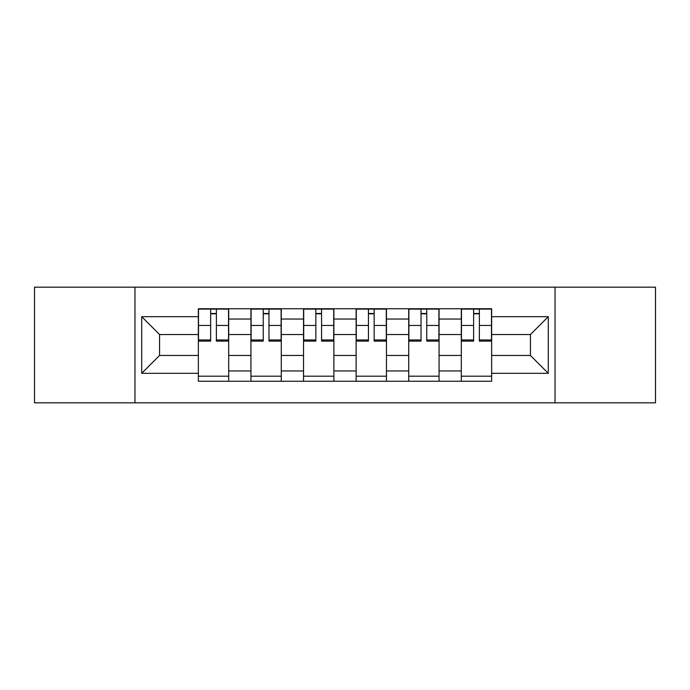 <?xml version="1.0" encoding="UTF-8"?>
<svg xmlns="http://www.w3.org/2000/svg" width="690" height="690" viewBox="0 0 690 690"><rect width="100%" height="100%" fill="white"/><g stroke="black" fill="none" stroke-linecap="round" stroke-linejoin="round"><path stroke-width="1.03" d="M555.036 402.822L655.5 402.822L655.5 287.178L34.5 287.178L34.5 402.822L555.036 402.822L555.036 287.178M250.936 381.242L250.936 319.039L228.692 319.039L228.692 381.242M228.692 319.039L228.692 308.758M250.936 319.039L250.936 308.758M281.279 308.758L281.279 381.242M303.531 381.242L303.531 308.758M333.874 308.758L333.874 381.242M356.126 381.242L356.126 308.758M386.469 308.758L386.469 381.242M408.721 381.242L408.721 308.758M439.064 308.758L439.064 381.242M461.308 381.242L461.308 308.758M461.308 355.454L439.064 355.454M408.721 355.454L386.469 355.454M356.126 355.454L333.874 355.454M303.531 355.454L281.279 355.454M250.936 355.454L228.692 355.454M461.308 334.547L439.064 334.547M408.721 334.547L386.469 334.547M356.126 334.547L333.874 334.547M303.531 334.547L281.279 334.547M250.936 334.547L228.692 334.547M159.58 355.454L198.349 355.454L198.349 334.547L159.58 334.547L159.58 355.454L141.709 373.316L141.709 316.684L198.349 316.684L198.349 334.547M491.651 334.547L491.651 355.454L530.42 355.454L530.42 334.547L491.651 334.547L491.651 308.758L198.349 308.758L198.349 316.684M491.651 316.684L548.291 316.684L548.291 373.316L491.651 373.316L491.651 355.454M198.349 355.454L198.349 381.242L491.651 381.242L491.651 373.316M198.349 373.316L141.709 373.316M134.964 402.822L134.964 287.178M228.692 376.188L198.349 376.188M210.648 313.812L216.384 313.812M281.279 376.188L250.936 376.188M263.244 313.812L268.979 313.812M333.874 376.188L303.531 376.188M315.839 313.812L321.566 313.812M386.469 376.188L356.126 376.188M368.434 313.812L374.161 313.812M439.064 376.188L408.721 376.188M421.021 313.812L426.756 313.812M491.651 376.188L461.308 376.188M473.616 313.812L479.352 313.812M141.709 316.684L159.58 334.547M530.42 355.454L548.291 373.316M530.42 334.547L548.291 316.684M216.384 339.963L228.519 339.963L228.519 341.119L216.384 341.119L216.384 309.094L228.519 309.094L221.775 309.094M228.519 339.963L228.519 309.094M210.648 313.476L216.384 313.476M205.258 309.094L198.513 309.094L198.513 341.119L210.648 341.119L210.648 309.094L205.767 309.094M198.513 309.094L221.274 309.094M268.979 339.963L281.115 339.963L281.115 341.119L268.979 341.119L268.979 309.094L281.115 309.094L274.37 309.094M281.115 339.963L281.115 309.094M263.244 313.476L268.979 313.476M257.853 309.094L251.108 309.094L251.108 341.119L263.244 341.119L263.244 309.094L258.353 309.094M251.108 309.094L273.861 309.094M321.566 339.963L333.71 339.963L333.71 341.119L321.566 341.119L321.566 309.094L333.71 309.094L326.965 309.094M333.71 339.963L333.71 309.094M315.839 313.476L321.566 313.476M310.44 309.094L303.704 309.094L303.704 341.119L315.839 341.119L315.839 309.094L310.949 309.094M303.704 309.094L326.456 309.094M374.161 339.963L386.297 339.963L386.297 341.119L374.161 341.119L374.161 309.094L386.297 309.094L379.56 309.094M386.297 339.963L386.297 309.094M368.434 313.476L374.161 313.476M363.035 309.094L356.29 309.094L356.29 341.119L368.434 341.119L368.434 309.094L363.544 309.094M356.29 309.094L379.052 309.094M426.756 339.963L438.892 339.963L438.892 341.119L426.756 341.119L426.756 309.094L438.892 309.094L432.147 309.094M438.892 339.963L438.892 309.094M421.021 313.476L426.756 313.476M415.63 309.094L408.885 309.094L408.885 341.119L421.021 341.119L421.021 309.094L416.139 309.094M408.885 309.094L431.647 309.094M479.352 339.963L491.487 339.963L491.487 341.119L479.352 341.119L479.352 309.094L491.487 309.094L484.742 309.094M491.487 339.963L491.487 309.094M473.616 313.476L479.352 313.476M468.225 309.094L461.481 309.094L461.481 341.119L473.616 341.119L473.616 309.094L468.726 309.094M461.481 309.094L484.233 309.094M408.721 319.039L386.469 319.039M356.126 319.039L333.874 319.039M303.531 319.039L281.279 319.039M461.308 319.039L439.064 319.039M408.721 370.961L386.469 370.961M356.126 370.961L333.874 370.961M303.531 370.961L281.279 370.961M250.936 370.961L228.692 370.961M461.308 370.961L439.064 370.961M216.384 325.464L228.519 325.464M198.513 339.963L210.648 339.963M198.513 325.464L210.648 325.464M268.979 325.464L281.115 325.464M251.108 339.963L263.244 339.963M251.108 325.464L263.244 325.464M321.566 325.464L333.71 325.464M303.704 339.963L315.839 339.963M303.704 325.464L315.839 325.464M374.161 325.464L386.297 325.464M356.29 339.963L368.434 339.963M356.29 325.464L368.434 325.464M426.756 325.464L438.892 325.464M408.885 339.963L421.021 339.963M408.885 325.464L421.021 325.464M479.352 325.464L491.487 325.464M461.481 339.963L473.616 339.963M461.481 325.464L473.616 325.464"/></g></svg>
